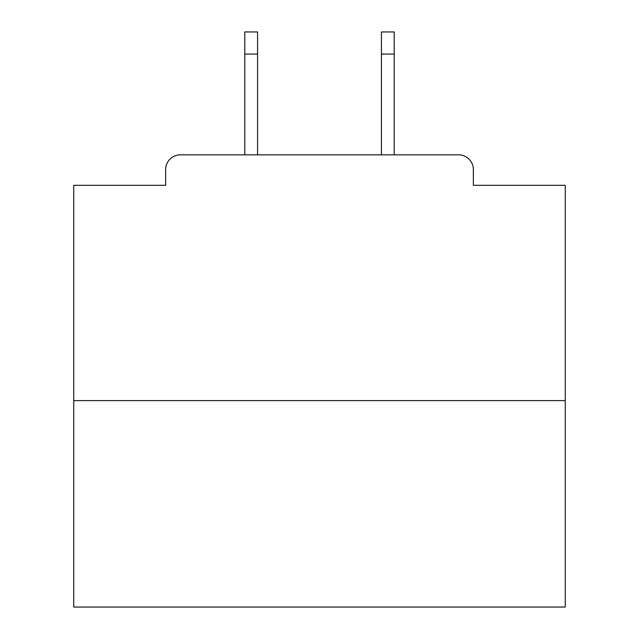 <?xml version="1.0" encoding="UTF-8"?>
<svg xmlns="http://www.w3.org/2000/svg" width="639" height="639" viewBox="0 0 639 639"><rect width="100%" height="100%" fill="white"/><g stroke="black" fill="none" stroke-linecap="round" stroke-linejoin="round"><path stroke-width="0.96" d="M473.355 185.31L473.355 169.583L473.355 185.31L565.267 185.31L565.267 607.05L73.733 607.05L73.733 185.31L165.645 185.31L165.645 169.583L165.645 185.31M565.267 400.605L73.733 400.605M473.355 169.583A14.745 14.745 0 0 0 458.602 154.838L180.398 154.838A14.745 14.745 0 0 0 165.645 169.583M458.602 154.838L394.215 154.838L394.215 54.067L381.435 54.067L381.435 31.95L394.215 31.95L394.215 54.067M244.785 54.067L244.785 31.95L257.565 31.95L257.565 54.067L244.785 54.067L244.785 154.838L180.398 154.838M257.565 54.067L257.565 154.838M381.435 154.838L381.435 54.067"/></g></svg>
